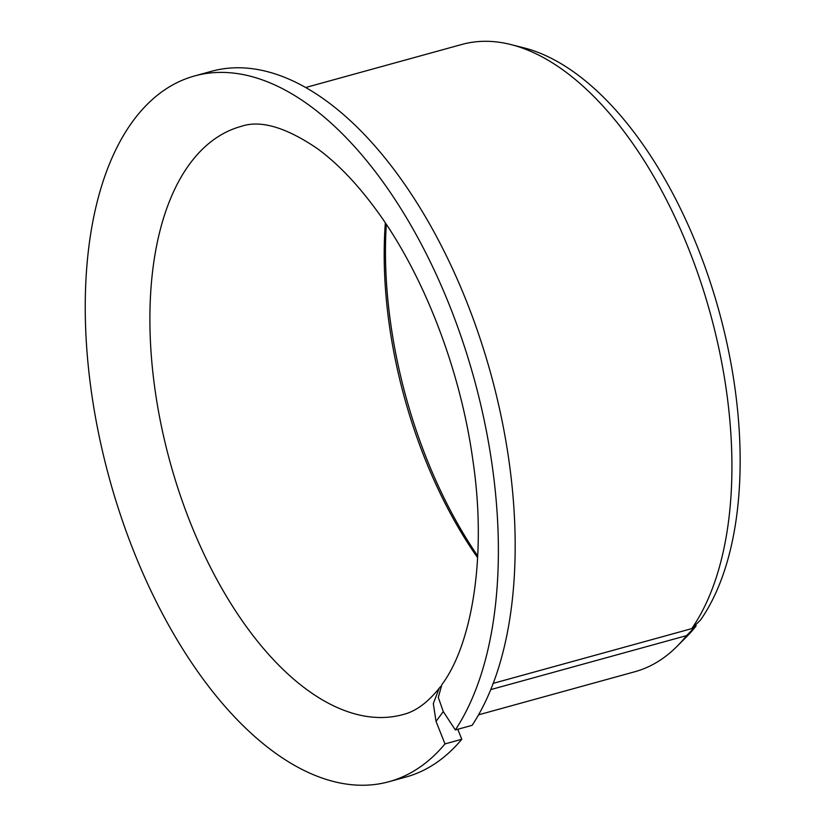 <?xml version="1.0" encoding="UTF-8"?>
<svg xmlns="http://www.w3.org/2000/svg" width="826" height="826" viewBox="0 0 826 826"><rect width="100%" height="100%" fill="white"/><g stroke="black" fill="none" stroke-linecap="round" stroke-linejoin="round"><path stroke-width="1.24" d="M440.754 686.416L439.174 688.264L433.32 703.628L436.025 721.377L443.283 711.589L438.296 697.392L441.91 684.578C472.09 644.249 487.164 555.433 472.864 460.175C460.454 369.687 423.707 274.8 377.028 210.971C357.482 184.188 337.638 163.434 317.514 148.711C285.848 127.142 260.335 119.718 240.965 126.44A305.021 157.549 74.6 0 0 170.146 462.364A305.021 157.549 74.6 0 0 403.088 714.542C415.488 711.527 427.517 702.771 439.174 688.264M457.79 729.265L461.775 739.28L444.987 743.906L436.025 721.377M490.768 689.596L686.53 635.628L696.101 625.974A318.526 164.529 74.6 0 1 686.23 637.156L676.845 646.541A325.351 168.05 74.6 0 1 634.76 671.765L478.564 714.831M695.647 624.807L696.101 625.974M477.655 557.746A305.021 157.549 74.6 0 1 385.339 222.906M477.738 556.001A309.895 160.068 74.6 0 1 386.31 224.352M461.775 739.28A366.021 189.061 74.6 0 1 405.876 777.049L389.087 781.675A366.021 189.061 74.6 0 1 109.548 479.059A366.021 189.061 74.6 0 1 194.544 75.961A366.021 189.061 74.6 0 1 449.592 305.62A366.021 189.061 74.6 0 1 455.332 729.947L472.121 725.321A366.021 189.061 74.6 0 0 466.38 300.984A366.021 189.061 74.6 0 0 211.332 71.335L194.544 75.961M444.987 743.906A366.021 189.061 74.6 0 1 389.087 781.675M455.332 729.947L443.283 711.589M493.225 683.35L691.713 628.638L700.417 620.161A318.526 164.529 74.6 0 0 713.747 293.096A318.526 164.529 74.6 0 0 523.767 47.815L510.902 44.563A325.351 168.05 74.6 0 1 704.795 294.593A325.351 168.05 74.6 0 1 691.713 628.638M686.53 635.628A325.351 168.05 74.6 0 1 676.845 646.541M305.63 87.525L461.837 44.459A325.351 168.05 74.6 0 1 510.902 44.563"/></g></svg>
